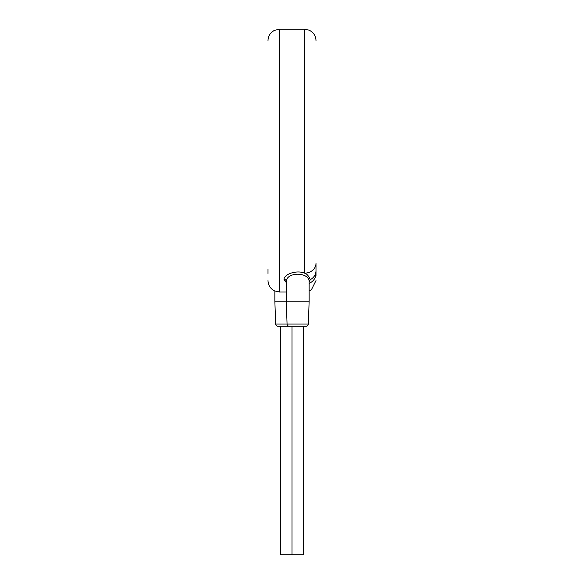 <?xml version="1.0" encoding="UTF-8"?>
<svg xmlns="http://www.w3.org/2000/svg" width="584" height="584" viewBox="0 0 584 584"><rect width="100%" height="100%" fill="white"/><g stroke="black" fill="none" stroke-linecap="round" stroke-linejoin="round"><path stroke-width="0.88" d="M268.005 273.487L268.005 268.976M268.005 271.224L268.005 271.998M268.005 272.268L268.005 272.713M268.005 269.392L268.005 270.093M315.995 271.297L315.995 263.355A11.425 9.789 180 0 1 304.571 273.144C296.862 269.874 284.123 273.984 283.999 279.4L286.284 282.641M315.995 263.355L315.995 273.232M315.995 272.772L315.995 272.348M315.995 275.75L315.995 273.487A11.425 10.753 180 0 1 309.14 283.342M268.005 280.576C268.085 284.233 269.538 287.219 272.356 289.547L274.407 290.832L279.429 292L279.429 29.2L304.571 29.2L304.571 273.144C306.841 273.779 308.746 275.955 310.279 279.67L309.14 282.057M315.995 273.487L315.995 270.721A11.425 10.329 180 0 1 310.279 279.67A2.285 2.066 0 0 0 309.14 281.459C308.841 271.823 286.591 271.808 286.284 281.466L286.284 301.14L274.86 301.14L275.641 324.069A2.285 2.285 -90 0 0 277.926 326.281L292 326.281L292 554.8L280.576 554.8L280.576 326.281M309.14 281.466L309.14 301.14L286.284 301.14L287.065 324.069L275.641 324.069M308.359 324.069L287.065 324.069A2.285 2.285 -90 0 0 289.35 326.281L306.074 326.281A2.285 2.285 90 0 0 308.359 324.069L309.14 301.14M303.424 326.281L303.424 554.8L292 554.8M274.86 291.044L274.86 301.14M283.999 279.4A2.285 2.066 180 0 1 286.284 281.459M279.429 29.2L274.407 30.368L272.356 31.653C269.538 33.981 268.085 36.967 268.005 40.624M309.14 291.044L311.433 289.708L315.995 280.576M304.571 29.2L309.192 30.178L311.433 31.492C314.382 33.821 315.907 36.865 315.995 40.624M279.429 292L286.284 292M268.005 272.772L268.005 273.232"/></g></svg>
